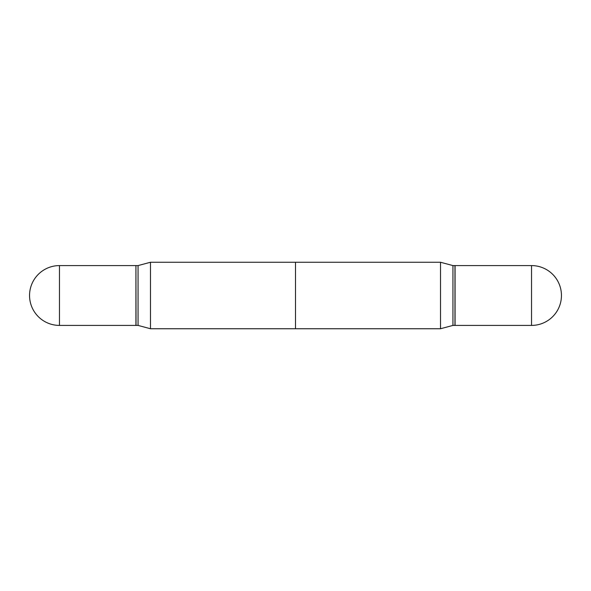 <?xml version="1.0" encoding="UTF-8"?>
<svg xmlns="http://www.w3.org/2000/svg" width="591" height="591" viewBox="0 0 591 591"><rect width="100%" height="100%" fill="white"/><g stroke="black" fill="none" stroke-linecap="round" stroke-linejoin="round"><path stroke-width="0.89" d="M59.462 265.588L135.93 265.588L135.93 325.412L59.462 325.412A29.912 29.912 0 0 1 29.55 295.5A29.912 29.912 0 0 1 59.462 265.588L59.462 325.412M150.483 262.256L440.517 262.256L440.517 328.744L452.942 325.412L452.942 265.588L440.517 262.256L452.942 265.588L452.942 325.412L454.967 325.412L454.967 265.588L452.942 265.588L455.07 265.691L455.07 325.309L452.942 325.412L440.517 328.744L295.5 328.744L295.5 262.256L440.517 262.256L440.517 328.744L150.483 328.744L138.058 325.412L138.058 265.588L150.483 262.256L150.483 328.744M455.07 265.588L455.07 325.412L455.07 265.588L531.538 265.588L531.538 325.412L455.07 325.412L531.538 325.412A29.912 29.912 0 0 0 561.45 295.5A29.912 29.912 0 0 0 531.538 265.588L531.538 325.412A29.912 29.912 0 0 0 561.45 295.5A29.912 29.912 0 0 0 531.538 265.588L455.07 265.588M135.93 265.691L136.033 325.412L138.058 325.412M136.033 265.588L138.058 265.588"/></g></svg>
